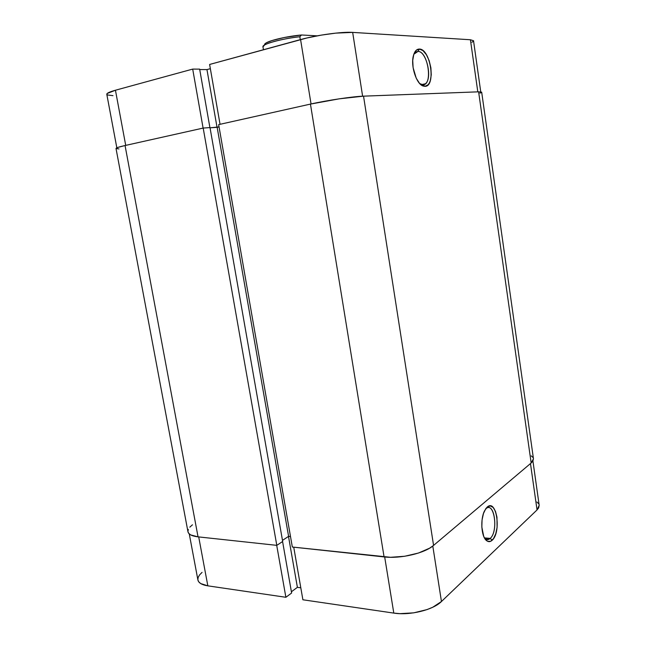 <?xml version="1.0" encoding="UTF-8"?>
<svg xmlns="http://www.w3.org/2000/svg" width="646" height="646" viewBox="0 0 646 646"><rect width="100%" height="100%" fill="white"/><g stroke="black" fill="none" stroke-linecap="round" stroke-linejoin="round"><path stroke-width="0.97" d="M485.816 508.709L486.906 507.982C494.973 503.428 498.066 531.949 490.217 538.409L492.131 540.282C490.185 542.034 488.263 542.091 486.357 540.468C481.278 536.438 480.196 519.247 484.5 510.897L487.213 507.078L485.8 508.652L483.466 513.489L482.061 519.949L481.827 527.023L483.709 536.35L484.839 538.611L487.601 541.308L490.645 541.3L493.512 538.627L495.773 533.741L497.097 527.386L496.968 517.188L495.498 511.398L493.14 507.441L490.233 505.907L487.213 507.078C496.572 498.292 501.554 532.344 492.131 540.282L490.217 538.409L488.877 539.321C487.326 539.983 485.857 539.531 484.476 537.973L485.041 538.554C486.745 540.016 488.473 539.967 490.217 538.409L484.435 537.892L490.217 538.409C498.696 531.327 494.214 500.803 485.816 508.709M302.893 599.779L293.728 547.178L302.893 599.779L393.802 613.102L302.893 599.779M532.926 461.018L539.184 505.293L537.044 509.928L530.479 463.578L537.044 509.928L441.452 601.515C433.151 609.953 409.782 615.695 393.802 613.102L384.685 556.989L393.802 613.102L400.06 613.66L413.715 612.844L426.99 609.606L432.772 607.232L441.452 601.515L537.044 509.928L538.691 507.813L539.176 505.253M285.879 597.284L291.621 593.02L282.585 541.534L291.621 593.02L285.879 597.284L207.834 585.841L285.879 597.284L276.714 545.337L285.879 597.284M291.403 591.76L297.394 587.335L300.802 587.803L297.394 587.335L288.496 536.414L297.394 587.335L291.403 591.76M538.627 503.783L536.955 502.007M202.061 572.38L199.59 574.9L198.169 577.379L197.862 579.704M197.902 579.947L198.718 581.804L200.712 583.572L207.834 585.841L198.71 536.923L207.834 585.841C201.867 584.888 198.564 582.934 197.902 579.971L189.27 533.935M441.452 601.515L432.796 546.04L441.452 601.515M481.682 92.152L478.613 91.821L531.165 462.988L433.571 545.41L363.536 96.157L478.613 91.821L531.165 462.988L533.459 458.781L481.682 92.152L478.613 91.821L363.536 96.157C353.055 96.464 326.924 100.356 310.443 104.095L384.079 556.925C400.536 558.935 424.834 553.226 433.571 545.41L363.536 96.157L339.271 98.822L310.443 104.095L384.079 556.925L292.331 547.025L218.655 124.613L310.443 104.095L218.655 124.613L292.331 547.025L390.531 557.296L404.671 556.263L418.463 553.041L429.59 548.196L433.571 545.41L531.165 462.988L532.902 461.058L533.451 458.749M219.051 126.907L217.153 127.327L288.592 536.35L290.498 536.543L288.592 536.35L217.153 127.327L210.055 127.827L219.051 126.907M282.48 540.379L288.592 536.35L282.48 540.379M210.007 127.585L282.673 541.477L210.007 127.585L203.191 128.07L276.803 545.353L282.673 541.477L276.803 545.353L198.039 536.85L125.058 145.528L203.191 128.07L276.803 545.353L198.039 536.85L125.058 145.528C119.026 146.892 116.014 147.877 116.014 148.475L118.113 147.336L125.058 145.528L203.191 128.07L210.007 127.585M116.014 148.475L187.962 531.771C188.567 534.428 191.927 536.115 198.039 536.85L190.756 534.953L188.745 533.394L187.962 531.747M187.929 531.521L188.301 529.413M189.835 527.144L192.451 524.818M531.214 455.858L532.902 457.416M116.038 148.523L118.977 148.927M479.905 93.145L481.359 92.515M422.928 84.755C433.086 85.288 428.072 51.115 417.978 51.422L419.367 49.056C430.607 48.773 436.187 86.887 424.89 86.33L422.928 84.755L419.747 83.592L422.928 84.755L424.89 86.33L428.04 84.844L429.291 83.108L430.268 80.798L431.262 74.823L430.882 67.806L429.194 60.764L426.425 54.732L422.985 50.614L419.367 49.056L416.137 50.348L413.795 54.337L412.729 60.425L413.109 67.66L416.21 78.15L419.472 83.294L423.106 86.015L424.89 86.33L423.122 86.015C416.5 84.142 410.581 66.231 413.335 55.952C414.514 51.365 416.525 49.072 419.367 49.056L417.978 51.422C426.505 51.002 432.723 78.57 425.383 83.778L422.928 84.755M421.919 84.973L421.418 85.086L421.919 84.973M416.016 51.898L417.978 51.422L416.016 51.898M106.792 94.259C106.703 93.21 109.586 91.861 115.44 90.23L192.694 69.098L199.646 69.122L192.694 69.098L203.102 128.086L192.694 69.098L115.44 90.23L125.72 145.382L115.44 90.23L107.155 93.517L106.792 94.268L116.837 147.821M471.879 42.256L473.252 41.328M473.526 40.738L470.425 39.753L352.668 32.397L335.855 33.116L321.337 35.11L306.955 37.977L209.619 64.463L220.044 124.298L209.619 64.463L300.584 39.576L311.049 103.958L300.584 39.576C316.588 35.102 342.21 31.589 352.668 32.397L470.425 39.753L477.806 91.853L470.425 39.753L473.526 40.722L480.745 91.837M210.354 68.678L206.954 69.59L199.719 69.566L206.954 69.59L217.04 127.335L206.954 69.59L210.354 68.678M106.816 94.348L107.721 94.994L112.985 95.648M362.616 96.197L352.668 32.397L362.616 96.197M199.646 69.122L209.91 127.593L199.646 69.122M413.82 54.256L415.225 52.455L417.978 51.422L413.82 54.256M264.537 45.026L265.942 43.016C270.48 40.149 288.019 36.16 301.496 34.989L317.065 35.829L301.496 34.989L299.833 36.733L300.309 39.656L299.833 36.733C282.011 38.607 261.735 44.227 262.946 46.803L263.439 49.742L262.97 46.908L264.569 45.01C269.124 42.176 285.79 38.235 299.833 36.733L301.496 34.989L284.127 37.549L271.998 40.561L266.273 42.83L264.569 44.138M485.041 538.554L486.357 540.468M485.655 539.03L488.877 539.321M421.693 84.586L425.383 83.778M421.337 84.473L423.122 86.015M265.942 43.016L264.569 45.01"/></g></svg>
